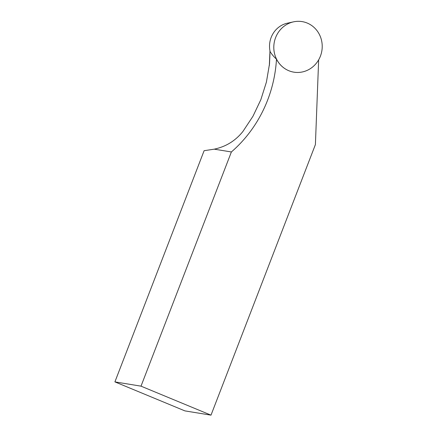 <?xml version="1.0" encoding="UTF-8"?>
<svg xmlns="http://www.w3.org/2000/svg" width="437" height="437" viewBox="0 0 437 437"><rect width="100%" height="100%" fill="white"/><g stroke="black" fill="none" stroke-linecap="round" stroke-linejoin="round"><path stroke-width="0.66" d="M285.776 69.193L285.694 69.144A25.57 24.133 -80.7 0 1 276.484 59.126C274.343 57.313 272.24 54.871 270.175 51.795A23.117 21.817 -80.7 0 1 287.322 23.205L293.517 21.85A25.614 24.172 -80.7 0 1 322.096 49.01A25.614 24.172 -80.7 0 1 288.813 70.723A25.614 24.172 -80.7 0 1 285.776 69.193A25.614 24.172 -80.7 0 1 274.152 42.99A25.614 24.172 -80.7 0 1 293.517 21.85M269.334 65.545L269.973 50.85M141.009 386.161L114.904 381.889L204.112 150.705L214.267 149.164L231.381 151.961L141.009 386.161L211 415.15L315.399 144.587L318.655 59.847M114.904 381.889L184.889 410.884L211 415.15M276.484 59.126A128.057 120.863 -80.7 0 1 231.381 151.961M269.962 53.893L269.503 63.906L266.423 82.047L260.84 99.702L252.957 116.275L242.852 131.564C232.626 144.188 221.138 147.613 214.267 149.164M269.35 65.37L269.498 63.906"/></g></svg>
